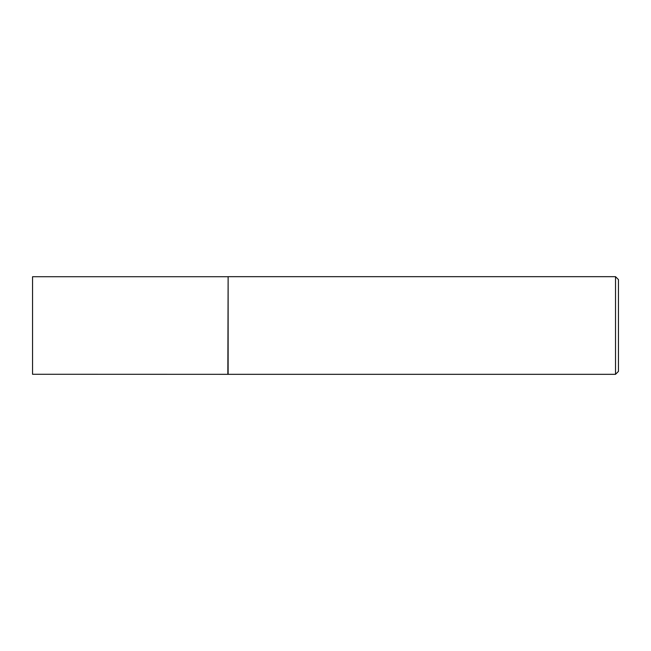 <?xml version="1.0" encoding="UTF-8"?>
<svg xmlns="http://www.w3.org/2000/svg" width="651" height="651" viewBox="0 0 651 651"><rect width="100%" height="100%" fill="white"/><g stroke="black" fill="none" stroke-linecap="round" stroke-linejoin="round"><path stroke-width="0.98" d="M227.85 374.276L228.127 276.675L228.127 374.325L32.55 374.276L32.55 276.724L227.85 276.724M615.52 276.675L618.45 279.605L618.45 371.395L615.52 374.325L615.52 276.675L228.127 276.675M615.52 374.325L228.127 374.325"/></g></svg>
